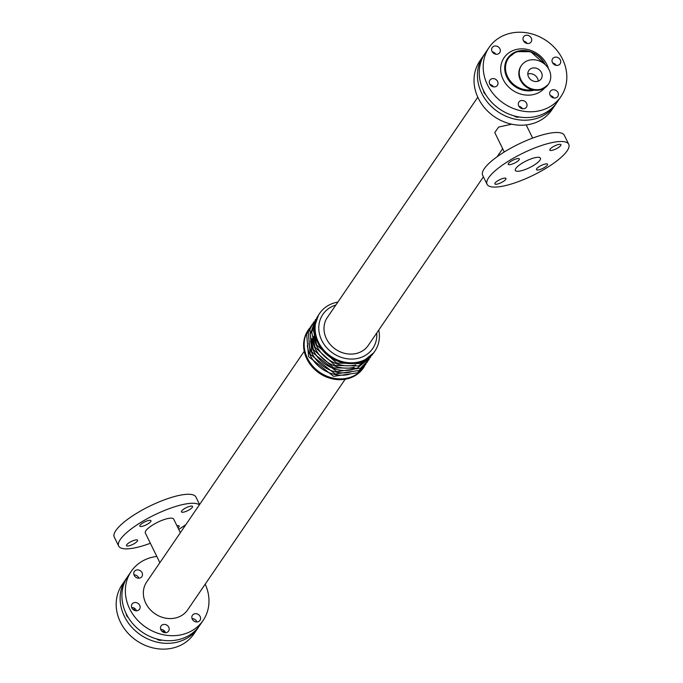 <?xml version="1.0" encoding="UTF-8"?>
<svg xmlns="http://www.w3.org/2000/svg" width="683" height="683" viewBox="0 0 683 683"><rect width="100%" height="100%" fill="white"/><g stroke="black" fill="none" stroke-linecap="round" stroke-linejoin="round"><path stroke-width="1.02" d="M515.486 159.122A6.173 1.656 -26.1 0 1 519.319 158.908A6.173 1.656 -26.1 0 1 514.504 163.109A6.173 1.656 -26.1 0 1 508.237 164.338A6.173 1.656 -26.1 0 1 515.486 159.122M543.719 164.449A6.173 1.656 -26.1 0 1 547.553 164.244A6.173 1.656 -26.1 0 1 542.737 168.436A6.173 1.656 -26.1 0 1 536.471 169.674A6.173 1.656 -26.1 0 1 543.719 164.449M557.08 144.898A6.173 1.656 -26.1 0 1 560.914 144.685A6.173 1.656 -26.1 0 1 556.099 148.885A6.173 1.656 -26.1 0 1 549.824 150.115A6.173 1.656 -26.1 0 1 557.08 144.898M502.133 178.681A6.173 1.656 -26.1 0 1 505.966 178.468A6.173 1.656 -26.1 0 1 501.151 182.668A6.173 1.656 -26.1 0 1 494.885 183.898A6.173 1.656 -26.1 0 1 502.133 178.681M147.101 520.898A6.173 1.656 -26.1 0 1 150.934 520.685A6.173 1.656 -26.1 0 1 146.119 524.885A6.173 1.656 -26.1 0 1 139.853 526.115A6.173 1.656 -26.1 0 1 147.101 520.898M176.948 525.773A6.173 1.656 -26.1 0 1 179.168 526.012A6.173 1.656 -26.1 0 1 177.99 527.916M188.696 506.666A6.173 1.656 -26.1 0 1 192.521 506.453A6.173 1.656 -26.1 0 1 187.714 510.653A6.173 1.656 -26.1 0 1 181.439 511.883A6.173 1.656 -26.1 0 1 188.696 506.666M133.748 540.449A6.173 1.656 -26.1 0 1 137.582 540.236A6.173 1.656 -26.1 0 1 132.767 544.436A6.173 1.656 -26.1 0 1 126.492 545.666A6.173 1.656 -26.1 0 1 133.748 540.449M489.72 84.077A4.55 3.961 -145.7 0 1 489.89 80.167A4.55 3.961 -145.7 0 1 495.875 79.467A4.55 3.961 -145.7 0 1 497.403 85.298A4.55 3.961 -145.7 0 1 493.468 86.835A4.55 3.961 -145.7 0 1 489.72 84.077M493.408 86.826A4.55 3.961 34.3 0 0 489.924 84.444M485.587 94.391A4.55 3.961 -145.7 0 1 483.965 92.504A4.55 3.961 -145.7 0 1 483.521 90.626M484.23 92.026A4.55 3.961 34.3 0 0 483.76 92.017M550.131 95.236A4.55 3.961 -145.7 0 1 550.293 91.334A4.55 3.961 -145.7 0 1 556.286 90.626A4.55 3.961 -145.7 0 1 557.806 96.457A4.55 3.961 -145.7 0 1 553.87 97.993A4.55 3.961 -145.7 0 1 550.131 95.236M553.811 97.985A4.55 3.961 34.3 0 0 550.327 95.603M552.462 62.614A4.55 3.961 -145.7 0 1 552.624 58.712A4.55 3.961 -145.7 0 1 558.617 58.004A4.55 3.961 -145.7 0 1 560.137 63.835A4.55 3.961 -145.7 0 1 556.21 65.372A4.55 3.961 -145.7 0 1 552.462 62.614M556.141 65.363A4.55 3.961 34.3 0 0 552.658 62.981M523.426 40.724A4.55 3.961 -145.7 0 1 523.588 36.822A4.55 3.961 -145.7 0 1 529.581 36.114A4.55 3.961 -145.7 0 1 531.101 41.953A4.55 3.961 -145.7 0 1 527.174 43.481A4.55 3.961 -145.7 0 1 523.426 40.724M527.105 43.473A4.55 3.961 34.3 0 0 523.622 41.091M518.756 105.967A4.55 3.961 -145.7 0 1 518.926 102.057A4.55 3.961 -145.7 0 1 524.911 101.357A4.55 3.961 -145.7 0 1 526.439 107.188A4.55 3.961 -145.7 0 1 522.504 108.725A4.55 3.961 -145.7 0 1 518.756 105.967M522.444 108.708A4.55 3.961 34.3 0 0 518.96 106.335M518.96 116.947A4.55 3.961 -145.7 0 1 514.103 115.862M517.629 117.211A4.55 3.961 34.3 0 0 517.398 116.656M492.059 51.456A4.55 3.961 -145.7 0 1 492.221 47.554A4.55 3.961 -145.7 0 1 498.214 46.845A4.55 3.961 -145.7 0 1 499.734 52.676A4.55 3.961 -145.7 0 1 495.798 54.213A4.55 3.961 -145.7 0 1 492.059 51.456M495.738 54.205A4.55 3.961 34.3 0 0 492.255 51.823M128.276 617.517A4.55 3.961 -145.7 0 1 126.654 615.631A4.55 3.961 -145.7 0 1 126.21 613.752M127.473 616.151A4.55 3.961 34.3 0 0 126.859 615.998M131.87 607.998A4.55 3.961 -145.7 0 1 132.041 604.088A4.55 3.961 -145.7 0 1 138.026 603.379A4.55 3.961 -145.7 0 1 139.545 609.219A4.55 3.961 -145.7 0 1 135.618 610.747A4.55 3.961 -145.7 0 1 131.87 607.998M136.506 610.807A4.55 3.961 34.3 0 0 131.665 607.503M192.282 619.157A4.55 3.961 -145.7 0 1 192.444 615.246A4.55 3.961 -145.7 0 1 198.437 614.538A4.55 3.961 -145.7 0 1 199.957 620.377A4.55 3.961 -145.7 0 1 196.021 621.914A4.55 3.961 -145.7 0 1 192.282 619.157M196.909 621.965A4.55 3.961 34.3 0 0 192.068 618.661M134.209 575.376A4.55 3.961 -145.7 0 1 134.372 571.466A4.55 3.961 -145.7 0 1 140.365 570.766A4.55 3.961 -145.7 0 1 141.885 576.597A4.55 3.961 -145.7 0 1 137.949 578.134A4.55 3.961 -145.7 0 1 134.209 575.376M138.837 578.185A4.55 3.961 34.3 0 0 133.996 574.881M161.649 640.073A4.55 3.961 -145.7 0 1 156.791 638.989M159.378 640.27A4.55 3.961 34.3 0 0 158.806 639.51M160.906 629.888A4.55 3.961 -145.7 0 1 161.077 625.978A4.55 3.961 -145.7 0 1 167.062 625.269A4.55 3.961 -145.7 0 1 168.581 631.109A4.55 3.961 -145.7 0 1 164.654 632.637A4.55 3.961 -145.7 0 1 160.906 629.888M165.542 632.697A4.55 3.961 34.3 0 0 160.701 629.393M528.044 60.531A16.401 14.283 -145.7 0 1 546.571 66.038A16.401 14.283 -145.7 0 1 548.534 83.966A16.401 14.283 -145.7 0 1 526.935 86.519A16.401 14.283 -145.7 0 1 521.445 65.466A16.401 14.283 -145.7 0 1 528.044 60.531M531.826 68.257A7.47 6.506 -145.7 0 1 540.27 70.767A7.47 6.506 -145.7 0 1 541.158 78.929A7.47 6.506 -145.7 0 1 531.323 80.09A7.47 6.506 -145.7 0 1 528.821 70.503A7.47 6.506 -145.7 0 1 531.826 68.257M538.204 81.166A7.47 6.506 34.3 0 0 527.865 74.046A7.47 6.506 34.3 0 0 527.822 74.063M504.285 151.985L494.774 132.562L498.624 127.064L511.687 124.195M531.767 158.627A13.967 3.739 -26.1 0 1 540.441 158.149A13.967 3.739 -26.1 0 1 529.538 167.651A13.967 3.739 -26.1 0 1 515.358 170.434A13.967 3.739 -26.1 0 1 531.767 158.627M487.064 184.29L482.659 175.3A45.471 12.183 -26.1 0 1 536.087 136.856A45.471 12.183 -26.1 0 1 564.32 135.294L568.726 144.284A45.471 12.183 -26.1 0 1 533.252 175.232A45.471 12.183 -26.1 0 1 487.064 184.29A45.471 12.183 -26.1 0 1 540.492 145.855A45.471 12.183 -26.1 0 1 568.726 144.284M304.242 351.301L159.873 562.69L145.334 533.005A15.786 4.226 153.9 0 1 157.645 522.264A15.786 4.226 153.9 0 1 173.687 519.123L180.338 532.697M199.359 504.857A45.471 12.183 153.9 0 0 151.609 516.391A45.471 12.183 153.9 0 0 118.68 546.067A45.471 12.183 153.9 0 0 146.913 544.505A45.471 12.183 153.9 0 0 150.362 543.267M178.715 529.385A45.471 12.183 153.9 0 0 185.844 524.629M199.59 504.515L195.936 497.07A45.471 12.183 153.9 0 0 149.748 506.129A45.471 12.183 153.9 0 0 114.274 537.077L118.68 546.067M374.608 351.514A33.45 29.138 -145.7 0 1 374.344 351.907A33.45 29.138 -145.7 0 1 330.282 357.107A33.45 29.138 -145.7 0 1 319.098 314.171A33.45 29.138 -145.7 0 1 319.371 313.779M378.758 330.06A33.45 29.138 -145.7 0 1 374.882 351.122A33.45 29.138 -145.7 0 1 330.82 356.313A33.45 29.138 -145.7 0 1 319.635 313.386A33.45 29.138 -145.7 0 1 333.082 303.312A33.45 29.138 -145.7 0 1 337.837 302.108M376.743 333.014A30.206 26.313 -145.7 0 1 353.572 359.002A30.206 26.313 -145.7 0 1 320.327 336.958A30.206 26.313 -145.7 0 1 334.994 305.327A30.206 26.313 -145.7 0 1 335.823 305.062M477.793 97.199L327.336 317.484A24.784 21.583 34.3 0 0 335.618 349.286A24.784 21.583 34.3 0 0 368.257 345.436L483.41 176.846M364.491 366.293A33.45 29.138 -145.7 0 1 363.902 367.189A33.45 29.138 -145.7 0 1 319.849 372.38A33.45 29.138 -145.7 0 1 308.656 329.454A33.45 29.138 -145.7 0 1 309.279 328.583M363.629 367.582A33.45 29.138 -145.7 0 1 363.365 367.975A33.45 29.138 -145.7 0 1 319.311 373.174A33.45 29.138 -145.7 0 1 308.118 330.239A33.45 29.138 -145.7 0 1 308.392 329.846M345.163 379.253L187.629 609.902A24.784 21.583 -145.7 0 1 154.99 613.752A24.784 21.583 -145.7 0 1 146.7 581.95L159.865 562.672M522.188 108.332A30.53 26.594 -145.7 0 1 521.112 108.281M491.521 86.084A30.53 26.594 -145.7 0 1 491.111 84.803M524.194 41.859A43.524 37.915 -145.7 0 1 526.209 42.372M554.724 63.843A43.524 37.915 -145.7 0 1 555.527 65.218M556.064 103.645A43.524 37.915 -145.7 0 1 555.194 104.977A43.524 37.915 -145.7 0 1 497.873 111.739A43.524 37.915 -145.7 0 1 483.316 55.886A43.524 37.915 -145.7 0 1 484.247 54.589M555.194 104.977L551.779 109.989A43.524 37.915 -145.7 0 1 494.458 116.742A43.524 37.915 -145.7 0 1 479.901 60.889L483.316 55.886M205.207 584.161A43.524 37.915 -145.7 0 1 203.099 620.471A43.524 37.915 -145.7 0 1 145.778 627.225A43.524 37.915 -145.7 0 1 131.221 571.381A43.524 37.915 -145.7 0 1 148.715 558.267A43.524 37.915 -145.7 0 1 156.808 556.44M203.099 620.471L199.684 625.474A43.524 37.915 -145.7 0 1 142.363 632.236A43.524 37.915 -145.7 0 1 127.806 576.384L131.221 571.381M164.876 631.459A30.53 26.594 -145.7 0 1 161.888 631.229M134.705 610.508A30.53 26.594 -145.7 0 1 133.8 607.93M198.753 626.772A43.524 37.915 -145.7 0 1 197.882 628.104A43.524 37.915 -145.7 0 1 140.561 634.866A43.524 37.915 -145.7 0 1 126.005 579.013A43.524 37.915 -145.7 0 1 126.936 577.724M197.882 628.104L193.921 633.901A43.524 37.915 -145.7 0 1 136.609 640.663A43.524 37.915 -145.7 0 1 122.052 584.81L126.005 579.013M506.564 34.355A43.524 37.915 -145.7 0 1 555.74 48.98A43.524 37.915 -145.7 0 1 560.948 96.551A43.524 37.915 -145.7 0 1 503.627 103.312A43.524 37.915 -145.7 0 1 489.079 47.46A43.524 37.915 -145.7 0 1 506.564 34.355M560.948 96.551L556.995 102.348A43.524 37.915 -145.7 0 1 499.674 109.109A43.524 37.915 -145.7 0 1 485.118 53.257L489.079 47.46M534.046 90.173A22.087 19.235 -145.7 0 1 506.871 77.205A22.087 19.235 -145.7 0 1 507.674 58.234A22.087 19.235 -145.7 0 1 526.994 50.824A22.087 19.235 -145.7 0 1 545.154 64.586M532.048 89.755A21.438 18.672 -145.7 0 1 507.606 76.744A21.438 18.672 -145.7 0 1 516.988 51.882A21.438 18.672 -145.7 0 1 544.556 64.065M548.329 84.265A16.401 14.283 -145.7 0 1 548.125 84.572A16.401 14.283 -145.7 0 1 541.534 89.507A16.401 14.283 -145.7 0 1 520.437 80.159A16.401 14.283 -145.7 0 1 521.035 66.072A16.401 14.283 -145.7 0 1 521.249 65.773M354.178 367.232A32.007 27.875 -145.7 0 1 315.102 348.356A32.007 27.875 -145.7 0 1 312.157 338.529M355.783 364.884A32.007 27.875 -145.7 0 1 316.716 346.008A32.007 27.875 -145.7 0 1 313.762 336.181M344.539 363.032A32.007 27.875 -145.7 0 1 319.576 345.982M352.573 369.58A32.007 27.875 -145.7 0 1 313.497 350.712A32.007 27.875 -145.7 0 1 310.552 340.885M350.968 371.936A32.007 27.875 -145.7 0 1 311.892 353.06A32.007 27.875 -145.7 0 1 308.947 343.233M349.363 374.284A32.007 27.875 -145.7 0 1 310.287 355.408A32.007 27.875 -145.7 0 1 307.341 345.581M544.59 88.03A25.331 22.069 -145.7 0 1 503.166 79.476A25.331 22.069 -145.7 0 1 516.288 49.5A25.331 22.069 -145.7 0 1 548.432 68.582M507.674 58.234L516.237 51.66L530.725 51.695L545.273 64.697M521.445 65.466L521.035 66.072C518.286 70.4 518.081 75.13 520.42 80.235C529.18 91.864 538.417 93.306 548.125 84.572L548.534 83.966M532.638 138.094L526.192 124.929M315.512 319.49L310.125 334.593L313.403 349.585L333.552 367.813L357.055 368.308L370.698 357.175M317.117 317.134L311.73 332.237L315.008 347.237L335.157 365.465L358.66 365.96L372.303 354.827M318.517 315.068L313.335 329.889L316.613 344.881L336.762 363.108L360.265 363.612L373.721 352.778M319.635 313.386L319.098 314.171M374.882 351.122L374.344 351.907M369.093 359.523L360.539 368.163L336.77 371.646L311.798 351.933L309.869 329.488L313.907 321.838M367.488 361.879L358.934 370.51L335.165 373.994L310.193 354.281L308.264 331.836L312.302 324.186M365.883 364.227L357.329 372.858L333.56 376.342L308.588 356.637L306.658 334.192L310.697 326.534M308.656 329.454L308.118 330.239M363.902 367.189L363.365 367.975M502.662 148.663L497.156 156.731"/></g></svg>
